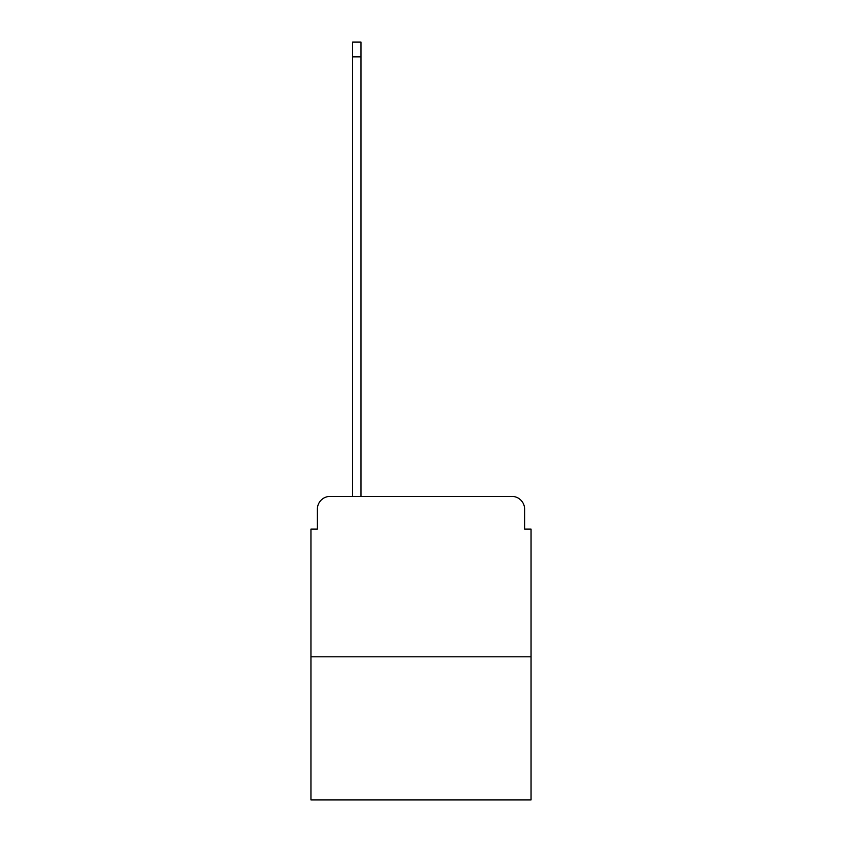 <?xml version="1.0" encoding="UTF-8"?>
<svg xmlns="http://www.w3.org/2000/svg" width="842" height="842" viewBox="0 0 842 842"><rect width="100%" height="100%" fill="white"/><g stroke="black" fill="none" stroke-linecap="round" stroke-linejoin="round"><path stroke-width="1.26" d="M317.371 509.231L317.371 529.123L317.371 509.231A12.83 12.83 0 0 1 330.201 496.391L352.661 496.391L352.661 42.1L361.007 42.1L361.007 496.391L370.954 496.391M531.049 656.813L310.951 656.813L310.951 799.9L531.049 799.9L531.049 529.123L524.629 529.123L524.629 509.231A12.83 12.83 0 0 0 511.799 496.391L330.201 496.391M310.951 656.813L310.951 529.123L317.371 529.123M471.046 496.391L511.799 496.391M524.629 529.123L524.629 509.231M352.661 56.856L361.007 56.856"/></g></svg>
